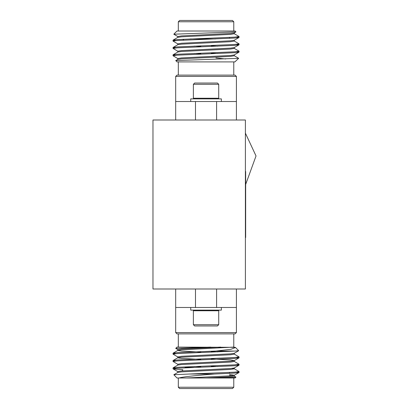 <?xml version="1.0" encoding="UTF-8"?>
<svg xmlns="http://www.w3.org/2000/svg" width="409" height="409" viewBox="0 0 409 409"><rect width="100%" height="100%" fill="white"/><g stroke="black" fill="none" stroke-linecap="round" stroke-linejoin="round"><path stroke-width="0.61" d="M245.39 288.999L152.971 288.999L152.971 120.001L245.39 120.001L245.39 288.999M245.39 171.494L245.656 171.494L245.656 237.506L245.39 237.506M175.681 76.432L177 75.113L235.093 75.113L236.412 76.432L175.681 76.432L175.681 101.519L236.412 101.519L236.412 120.001M175.681 120.001L175.681 101.519M195.482 101.519L195.482 120.001M216.606 120.001L216.606 101.519M236.412 76.432L236.412 101.519M235.942 31.938L173.805 34.208L177 31.012L235.093 31.012L235.962 31.882L234.209 32.94L230.507 33.456L181.586 35.9L177.803 36.513L177.803 37.429M236.642 36.974L238.984 37.51L234.209 40.271L230.507 40.793L181.586 43.236L177.803 43.85L177.803 44.765M211.325 45.89L217.844 46.181M236.642 44.305L238.984 44.842L234.209 47.608L230.507 48.129L181.586 50.573L177.803 51.181L177.803 52.101M211.325 53.226L217.844 53.518M236.642 51.641L238.984 52.178L234.209 54.944L230.507 55.46L181.586 57.909L177.803 58.518L177.803 59.438M238.682 58.318L234.848 61.907L177 61.907L175.747 60.583L238.692 58.308L234.209 55.675M215.921 57.945L225.712 58.978M235.247 61.677L234.756 61.907M238.984 37.51L234.633 38.042L177.46 40.486L173.038 41.099L177.879 43.942M238.984 44.842L234.633 45.379L177.46 47.822L173.038 48.431L177.879 51.273M238.984 52.178L234.633 52.71L177.46 55.159L173.038 55.767L177.879 58.61M173.805 34.208L177.879 36.605M234.209 33.671L239.055 36.513L234.633 37.127L177.46 39.571L173.104 40.102L175.446 40.639M234.209 41.007L239.055 43.85L234.633 44.458L177.46 46.907L173.104 47.439L175.446 47.976M234.209 48.344L239.055 51.181L234.633 51.795L177.46 54.239L173.104 54.775L175.446 55.312M234.291 32.848L234.291 33.763L230.507 34.376L181.586 36.82L177.879 37.342L173.104 40.102M234.291 40.179L234.291 41.099L230.507 41.708L181.586 44.157L177.879 44.673L173.104 47.439M194.249 46.099L200.763 46.391M234.291 47.516L234.291 48.431L230.507 49.044L181.586 51.488L177.879 52.009L173.104 54.775M194.249 53.436L200.763 53.727M234.291 54.852L234.291 55.767L230.507 56.381L181.586 58.824L177.879 59.346L175.747 60.583M233.774 21.769L178.319 21.769L179.638 20.45L232.45 20.45L233.774 21.769L233.774 31.012M215.533 38.932L190.119 38.932M221.361 101.519L221.361 98.876L190.732 98.876L190.732 101.519M218.089 98.876L218.718 98.242L193.37 98.242L194.004 98.876M193.37 84.3L194.638 83.032L217.455 83.032L218.718 84.3L193.37 84.3L193.37 98.242M214.551 374.025C199.602 375.165 183.263 376.669 179.065 377.988L177 377.988L173.825 374.741L189.255 374.025L214.551 374.025L234.633 373.1L238.984 372.563L236.642 372.026M182.874 369.736L173.104 368.898L177.46 368.207L234.633 365.764L238.984 365.232L236.642 364.695M177.879 364.327L173.038 361.484L177.46 360.871L234.633 358.427L238.984 357.895L236.642 357.359M177.879 356.991L173.038 354.148L177.46 353.54L235.216 351.055L215.921 351.055L230.911 349.306L235.533 347.532L233.774 347.093L233.774 333.887M189.255 374.025L234.633 372.18L239.055 371.571L234.209 368.729L232.23 368.361M175.446 368.361L173.104 367.824L177.46 367.292L234.633 364.843L239.055 364.235L234.209 361.392M175.446 361.024L173.104 360.487L177.46 359.956L234.633 357.512L239.055 356.899L234.209 354.056M175.446 353.688L173.104 353.156L177.46 352.619L215.921 351.055M179.065 377.988L217.43 377.988L230.712 377.548L235.962 377.118L234.209 376.06M235.962 377.118L235.093 377.988L217.43 377.988M178.319 377.988L178.319 387.231L233.774 387.231L233.774 377.988M233.774 387.231L232.45 388.55L179.638 388.55L178.319 387.231M210.62 347.093L175.727 348.366L177 347.093L235.247 347.323M175.727 348.366L177.879 349.654M235.569 347.568L238.692 350.692L235.216 351.055M193.708 367.425L185.185 367.425L184.802 367.809M186.259 377.988L230.507 375.851L234.291 375.237L229.546 374.557M177.803 372.487L177.803 371.571L181.586 370.958L230.507 368.514L234.209 367.993L238.984 365.232M217.844 366.566L211.325 366.275M177.803 365.15L177.803 364.235L181.586 363.621L230.507 361.178L234.209 360.656L238.984 357.895M173.104 367.824L177.879 365.058L181.586 364.542L230.507 362.093L234.291 361.484L234.291 360.569L230.507 359.956L211.325 358.944M200.763 359.439L181.586 358.427L177.803 357.819L177.803 356.899L181.586 356.29L230.507 353.841L234.209 353.325L238.672 350.738M217.844 351.898L211.325 351.607M200.763 352.108L181.586 351.091L177.803 350.482L177.803 349.562L181.586 348.954L220.702 347.093M206.044 377.988L230.507 376.766L234.291 376.152L234.291 375.237M232.23 375.697L229.546 375.472M173.825 374.741L177.879 372.394L181.586 371.873L230.507 369.429L234.291 368.821L234.291 367.901M200.763 366.776L194.249 366.484M173.104 360.487L177.879 357.727L181.586 357.205L230.507 354.761L234.291 354.148L234.291 353.233M173.104 353.156L177.879 350.39L181.586 349.869L233.544 347.093M236.412 332.568L235.093 333.887L177 333.887L175.681 332.568L236.412 332.568L236.412 307.481L175.681 307.481L175.681 288.999M195.482 288.999L195.482 307.481M216.606 307.481L216.606 288.999M236.412 288.999L236.412 307.481M221.361 307.481L221.361 310.124L190.732 310.124L190.732 307.481M218.089 310.124L218.718 310.758L193.37 310.758L194.004 310.124M193.37 324.7L194.638 325.968L217.455 325.968L218.718 324.7L193.37 324.7L193.37 310.758M245.39 133.135L256.029 155.952L245.656 184.464M200.799 367.159L199.444 367.21M200.763 54.111L200.763 53.196M200.763 46.774L200.763 45.859M245.656 229.587L245.39 229.587M245.656 179.413L245.39 179.413M183.748 40.138L182.874 39.264M229.546 38.328L229.546 37.413M178.319 61.907L178.319 75.113M233.774 61.907L233.774 75.113M178.319 31.012L178.319 21.769M173.038 40.179L173.038 41.099M173.038 47.516L173.038 48.431M173.038 54.852L173.038 55.767M239.055 36.513L239.055 37.429M239.055 43.85L239.055 44.765M239.055 51.181L239.055 52.101M218.718 84.3L218.718 98.242M239.055 372.487L239.055 371.571M239.055 365.15L239.055 364.235M239.055 357.819L239.055 356.899M173.038 368.821L173.038 367.901M173.038 361.484L173.038 360.569M173.038 354.148L173.038 353.233M178.319 347.093L178.319 333.887M182.542 370.068L182.542 370.891M229.546 372.466L229.546 373.386M238.984 372.563L234.209 375.329M173.104 368.898L177.879 371.658M175.681 332.568L175.681 307.481M218.718 324.7L218.718 310.758M200.763 351.576L200.763 352.492M200.763 358.913L200.763 359.828M200.763 366.244L200.763 367.159M211.325 351.219L211.325 352.139M211.325 358.555L211.325 359.475M211.325 365.891L211.325 366.807M211.325 53.758L211.325 52.838M211.325 46.421L211.325 45.506"/></g></svg>
